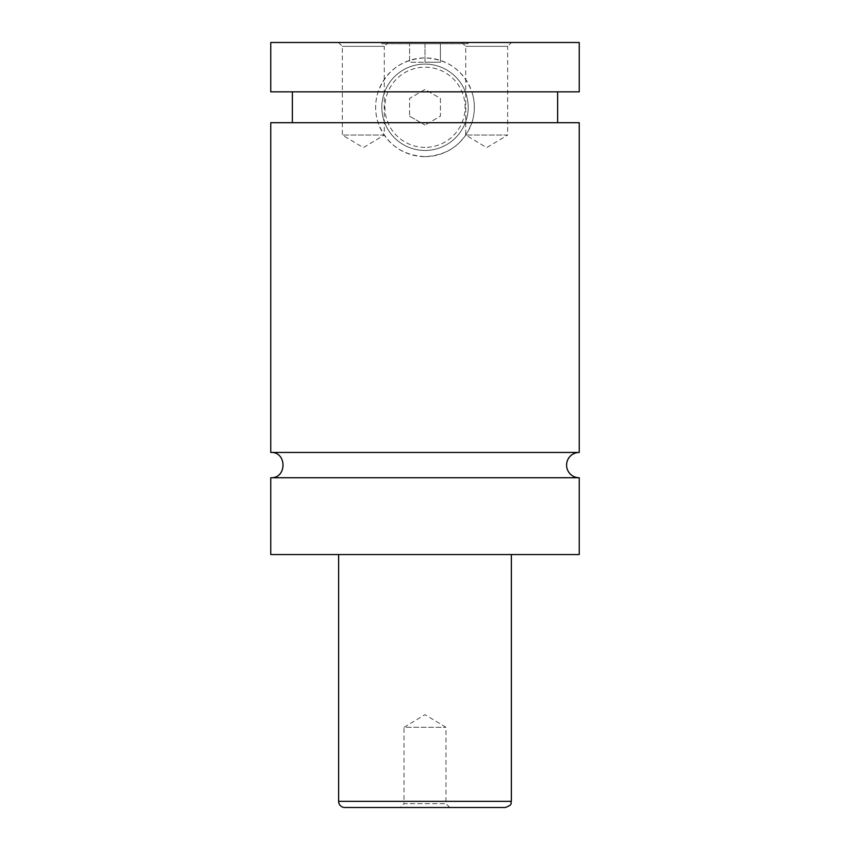 <?xml version="1.0" encoding="UTF-8"?>
<svg xmlns="http://www.w3.org/2000/svg" width="850" height="850" viewBox="0 0 850 850"><rect width="100%" height="100%" fill="white"/><g stroke="black" fill="none" stroke-linecap="round" stroke-linejoin="round"><path stroke-width="0.64" stroke-dasharray="4.25 3.19" d="M579.232 477.753L270.767 477.753M579.232 452.455L270.767 452.455M468.191 43.732L381.809 43.732L468.191 43.732L468.191 42.5L381.809 42.5L468.191 42.5M425 150.461A43.191 43.191 0 0 0 468.191 107.281A43.191 43.191 0 0 0 425 64.09A43.191 43.191 0 0 0 381.809 107.281A43.191 43.191 0 0 0 425 150.461A43.191 43.191 0 0 0 468.191 107.281A43.191 43.191 0 0 0 425 64.09A43.191 43.191 0 0 0 381.809 107.281A43.191 43.191 0 0 0 425 150.461M425 147.379A40.099 40.099 0 0 1 384.901 107.281A40.099 40.099 0 0 1 425 67.182A40.099 40.099 0 0 1 465.099 107.281A40.099 40.099 0 0 1 425 147.379M579.232 91.853L471.888 91.853C475.182 102.138 475.182 112.423 471.888 122.698C463.579 144.075 447.95 155.391 425 156.634C402.05 155.391 386.421 144.075 378.112 122.698C374.818 112.423 374.818 102.138 378.112 91.853C386.421 70.476 402.05 59.171 425 57.928C447.95 59.171 463.579 70.476 471.888 91.853L270.767 91.853M425 156.634A49.353 49.353 0 0 0 474.353 107.281A49.353 49.353 0 0 0 425 57.928A49.353 49.353 0 0 0 375.647 107.281A49.353 49.353 0 0 0 425 156.634M449.831 807.5L445.974 803.643L445.974 727.303L425 714.691L404.026 727.303L445.974 727.303L404.026 727.303L404.026 803.643L445.974 803.643L404.026 803.643L400.169 807.5L449.831 807.5L400.169 807.5M338.47 42.5L342.327 46.357L342.327 135.044L363.311 147.645L384.285 135.044L342.327 135.044L384.285 135.044L384.285 46.357L342.327 46.357L384.285 46.357L388.142 42.5L338.47 42.5L388.142 42.5M461.858 42.5L465.715 46.357L465.715 135.044L486.689 147.645L507.673 135.044L465.715 135.044L507.673 135.044L507.673 46.357L465.715 46.357L507.673 46.357L511.53 42.5L461.858 42.5L511.53 42.5M344.803 807.5L505.197 807.5M338.629 554.561L511.371 554.561L338.629 554.561M579.232 554.561L270.767 554.561M579.232 122.698L270.767 122.698M579.232 42.5L270.767 42.5M409.572 116.184L425 125.088L409.572 116.184L409.572 98.377L425 89.473L440.428 98.377L440.428 116.184L425 125.088L440.428 116.184L440.428 98.377L425 89.473L409.572 98.377L409.572 116.184M425 43.732L409.572 43.732L440.428 43.732L425 43.732L425 62.241L409.572 62.241L409.572 43.732L409.572 62.241L440.428 62.241L425 62.241L425 43.732M440.428 62.241L440.428 43.732L440.428 62.241M511.371 801.327L338.629 801.327M381.809 43.732L381.809 42.5"/><path stroke-width="1.27" d="M270.767 477.753C287.077 478.529 287.077 451.669 270.767 452.455L579.232 452.455A12.644 12.644 0 0 0 566.589 465.099A12.644 12.644 0 0 0 579.232 477.753L579.232 554.561L270.767 554.561L270.767 477.753L579.232 477.753M505.197 807.5L344.803 807.5A6.173 6.173 0 0 1 338.629 801.327L511.371 801.327C510.191 803.154 513.634 804.567 505.197 807.5M511.371 554.561L511.371 801.327M270.767 452.455L270.767 122.698L579.232 122.698L579.232 452.455M270.767 42.5L579.232 42.5L579.232 91.853L270.767 91.853L270.767 42.5M338.629 801.327L338.629 554.561M557.643 122.698L557.643 91.853M292.358 122.698L292.358 91.853"/></g></svg>
